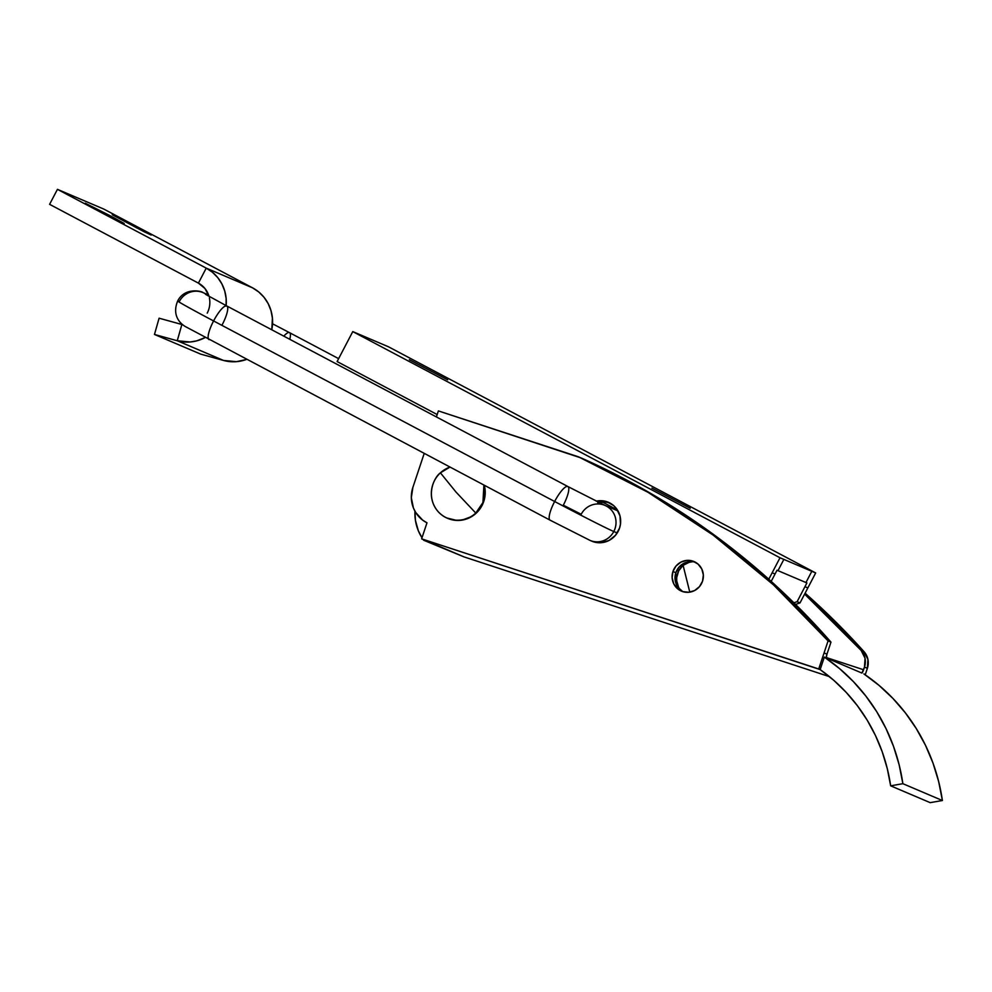 <?xml version="1.0" encoding="UTF-8"?>
<svg xmlns="http://www.w3.org/2000/svg" width="992" height="992" viewBox="0 0 992 992"><rect width="100%" height="100%" fill="white"/><g stroke="black" fill="none" stroke-linecap="round" stroke-linejoin="round"><path stroke-width="1.49" d="M651.93 488.114L690.246 508.264L651.93 488.114M409.349 359.699L447.665 379.849L409.349 359.699M680.512 590.314L678.64 587.462L676.718 580.903L676.73 577.443L678.726 570.809L676.99 570.065L678.726 570.809L683.029 565.403L690.63 561.584A17.757 17.199 -67 0 0 679.793 589.347M800.011 602.913L795.559 604.438L800.011 602.913L807.848 587.934L800.011 602.913L797.122 601.685L793.885 602.789L797.122 601.685L800.011 602.913M388.442 346.778L815.672 572.942L807.848 587.934L804.946 586.694L797.122 601.685L804.946 586.694L807.848 587.934L815.672 572.942L780.01 557.764L352.768 331.601L337.106 361.559L437.174 414.544L337.106 361.559L352.768 331.601L388.442 346.778L352.768 331.601L780.01 557.764L772.173 572.756L780.01 557.764L783.866 559.414L777.988 570.648L783.866 559.414L811.816 571.305L805.95 582.54L811.816 571.305L815.672 572.942L388.442 346.778M683.104 565.341L689.787 592.15L683.104 565.341M806.905 582.949L804.946 586.694L806.905 582.949L805.95 582.54L806.905 582.949M768.788 579.229L772.173 572.756L768.788 579.229M602.28 501.952L617.396 509.95L602.28 501.952M775.062 573.984L777.021 570.239L805.95 582.54L777.021 570.239L775.062 573.984L772.173 572.756L775.062 573.984L771.193 581.386L775.062 573.984M599.416 502.758L602.466 502.039L599.416 502.758M672.948 571.491A16.07 15.562 113 0 1 694.028 561.559A16.07 15.562 113 0 1 702.534 581.188L703.353 574.988L701.79 568.999L698.095 564.126L692.825 561.112L686.774 560.418L680.872 562.142L676.011 566.035L672.948 571.491L672.13 577.691L673.692 583.693L677.387 588.566L682.657 591.579L688.708 592.274L694.611 590.55L699.459 586.656L702.534 581.188A16.07 15.562 113 0 1 681.454 591.133A16.07 15.562 113 0 1 672.948 571.491L675.837 572.731L672.948 571.491M695.442 562.253A16.07 15.562 -67 0 0 675.837 572.731L675.502 582.006L678.193 587.549L682.756 591.579M596.192 501.158A21.142 20.485 113 0 1 608.356 502.274A21.142 20.485 113 0 1 619.554 528.104L620.484 524.061L619.988 515.89L616.454 508.598L613.713 505.635L606.769 501.667L602.838 500.811L596.192 501.158M609.782 502.944A21.142 20.485 -67 0 0 598.796 502.448M820.161 669.588L818.722 668.98L824.067 652.934L826.956 654.174L826.286 657.907L824.34 657.076L820.161 669.588L421.637 538.854L426.982 522.821L422.642 520.118L415.747 512.554L413.404 507.941L411.333 497.748L412.883 487.382L424.179 453.518L412.883 487.382A29.599 28.669 113 0 0 426.982 522.821L421.637 538.854L428.866 541.93L421.637 538.854L818.722 668.98L824.067 652.934L826.956 654.174L830.974 642.134L828.072 640.906L824.067 652.934L828.072 640.906L830.974 642.134L826.956 654.174A4.228 1.042 -71.9 0 0 826.286 657.907L824.34 657.076A190.241 184.314 113 0 1 902.869 783.692L942.4 800.519A190.241 184.314 -67 0 0 863.871 673.89L879.011 685.36L892.874 698.38L905.336 712.814L916.248 728.525L925.499 745.327L932.988 763.059L938.643 781.51L942.4 800.519L930.186 802.652L890.655 785.825L930.186 802.652L942.4 800.519L902.869 783.692L890.655 785.825L887.257 768.515L882.173 751.676L875.452 735.481L867.157 720.105L857.373 705.684L846.201 692.366L833.764 680.301L820.161 669.588A177.556 172.025 113 0 1 890.655 785.825L902.869 783.692L899.124 764.696L893.47 746.232L885.98 728.512L876.73 711.698L865.805 696L853.356 681.566L839.48 668.546L824.34 657.076L820.161 669.588M865.21 674.82L867.38 668.323L864.478 667.083L861.912 673.06L826.286 657.907L861.912 673.06A4.228 1.042 -71.9 0 0 863.598 669.761L826.274 657.522L863.598 669.761L864.478 667.083L867.38 668.323L865.21 674.82M829.424 676.631L464.058 556.909L829.424 676.631M805.095 593.179L864.044 651.682L867.938 659.482L867.38 668.323A16.914 16.38 -67 0 0 864.044 651.682A760.976 737.242 -67 0 0 805.095 593.179M804.624 594.096L861.155 650.454L865.049 658.254L864.478 667.083A16.914 16.38 113 0 0 861.155 650.454L864.044 651.682L861.155 650.454A760.976 737.242 113 0 0 804.624 594.096M438.39 410.911L578.534 456.841L647.962 492.28L713.174 535.11L773.438 584.834L828.072 640.906A760.976 737.242 113 0 0 578.534 456.841L650.851 493.508L716.063 536.337L776.327 586.061L830.974 642.134A760.976 737.242 -67 0 0 581.424 458.068L438.39 410.911L436.381 416.925L438.39 410.911M590.996 540.801L597.32 542.624L601.35 542.686L609.125 540.404L615.511 535.283L619.554 528.104A21.142 20.485 113 0 1 591.802 541.173A21.142 20.485 113 0 1 590.996 540.801M692.726 561.683L683.761 563.369L678.912 567.263L675.837 572.731A16.07 15.562 -67 0 0 682.93 591.666M609.658 502.907L605.74 502.039L597.717 502.733M428.866 541.93L464.058 556.909L423.696 540.243A45.409 43.983 113 0 1 423.162 539.512L428.866 541.93M421.997 537.776A45.409 43.983 113 0 1 414.954 511.202L415.437 520.391L418.364 530.856L421.997 537.776M590.203 540.466A19.022 18.426 -67 0 0 613.788 531.526A54.535 1.104 -152.4 0 1 554.64 501.506A19.022 4.7 117.9 0 0 550.076 520.155A19.022 4.7 -62.1 0 1 554.64 501.506L213.59 320.949A54.535 1.104 -152.4 0 1 177.692 300.985A54.535 1.104 -152.4 0 1 179.316 301.518A19.022 18.426 113 0 1 207.973 295.752A19.022 18.426 -67 0 0 202.901 292.566M209.014 339.599A19.022 4.7 -62.1 0 1 213.59 320.949L554.64 501.506A19.022 4.7 -62.1 0 1 567.883 486.539A19.022 4.7 -62.1 0 1 563.32 505.201L581.2 514.265A19.022 18.426 113 0 1 604.946 505.387A19.022 18.426 113 0 1 613.788 531.526A19.022 18.426 113 0 1 590.042 540.404L550.089 520.168L185.082 326.418C182.007 324.496 171.157 316.795 177.692 300.973C184.847 286.886 202.182 291.202 203.062 292.628L208.568 294.984M567.895 486.539A19.022 4.7 117.9 0 0 554.64 501.506A54.535 1.104 27.6 0 0 613.788 531.526L617.21 532.977L613.788 531.526A19.022 18.426 -67 0 0 605.269 505.536M177.692 300.985A54.535 1.104 27.6 0 0 213.59 320.949A19.022 4.7 117.9 0 0 209.027 339.611M338.632 358.658L289.49 332.642A19.022 4.7 117.9 0 0 283.824 336.152A19.022 4.7 -62.1 0 1 289.503 332.655A19.022 4.7 -62.1 0 1 289.776 339.301M205.542 294.326L226.821 305.982A19.022 4.7 117.9 0 0 213.59 320.949A19.022 4.7 -62.1 0 1 226.833 305.982A19.022 4.7 -62.1 0 1 222.258 324.644M475.776 513.05L455.998 492.057L440.411 472.837C433.826 477.462 425.196 496.36 438.018 511.488C451.385 526.12 470.617 519.287 475.776 513.05A27.478 26.623 113 0 1 447.33 518.233A27.478 26.623 113 0 1 440.411 472.837A27.478 26.623 113 0 1 449.884 467.12L440.411 472.837L455.998 492.057L475.776 513.05L482.93 502.547L483.898 485.125A27.478 26.623 113 0 1 475.776 513.05M447.528 518.32A27.478 26.623 -67 0 0 447.727 518.394A27.478 26.623 -67 0 0 476.16 513.211L479.744 509.206L484.344 499.522L485.187 494.214L484.294 485.336A27.478 26.623 -67 0 1 476.16 513.211L471.907 516.448L462.036 520.13L456.791 520.44L446.698 517.936M136.735 227.007L151.206 235.054L143.518 231.434L112.406 214.855L136.735 227.007L151.032 234.893L144.596 231.979L112.245 214.694L136.735 227.007L136.338 227.776L136.735 227.007M109.74 215.524L124.211 223.572L116.523 219.951L86.292 203.918L113.324 217.422L124.037 223.411L117.602 220.497L85.25 203.199L109.74 215.524L109.343 216.293L109.74 215.524M182.689 324.706A22.407 21.712 113 0 1 181.883 324.508L177.246 340.752L190.117 341.98L196.565 340.901L205.158 337.553A39.32 38.093 113 0 1 177.246 340.752L181.883 324.508L159.092 318.196L154.467 334.453L177.246 340.752L154.467 334.453L159.092 318.196L182.689 324.706M226.102 306.106L226.139 298.431L224.713 290.941L221.873 283.91L217.744 277.599L212.462 272.279L206.237 268.125L252.514 287.816L103.714 209.039L252.514 287.816L258.738 291.97L264.021 297.29L268.15 303.589L270.99 310.632L272.416 318.122L271.783 329.778A39.32 38.093 -67 0 0 252.514 287.816L206.237 268.125A39.32 38.093 113 0 1 226.151 305.623M209.002 296.335A22.407 21.712 113 0 0 198.412 283.117L206.237 268.125L57.437 189.348L49.6 204.34L198.412 283.117L49.6 204.34L57.437 189.348L103.714 209.039L57.437 189.348L206.237 268.125L198.412 283.117L204.96 288.511L208.94 296.112M246.512 359.451L236.394 361.671L223.522 360.443L177.246 340.752L223.522 360.443A39.32 38.093 -67 0 0 246.512 359.451M200.744 354.144L154.467 334.453L200.744 354.144L223.522 360.443L200.744 354.144M209.386 297.898A22.407 21.712 113 0 1 207.216 313.125M592.633 541.496L590.042 540.404M272.54 323.789L289.49 332.642M226.821 305.982L567.883 486.539L604.946 505.387L617.991 510.942"/></g></svg>
